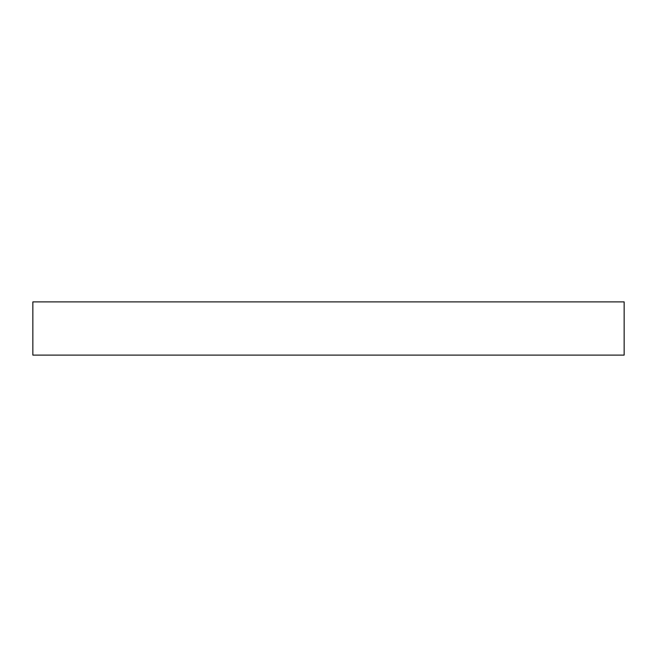 <?xml version="1.0" encoding="UTF-8"?>
<svg xmlns="http://www.w3.org/2000/svg" width="657" height="657" viewBox="0 0 657 657"><rect width="100%" height="100%" fill="white"/><g stroke="black" fill="none" stroke-linecap="round" stroke-linejoin="round"><path stroke-width="0.99" d="M32.85 301.892L624.15 301.892L624.15 355.108L32.85 355.108L32.85 301.892"/></g></svg>

